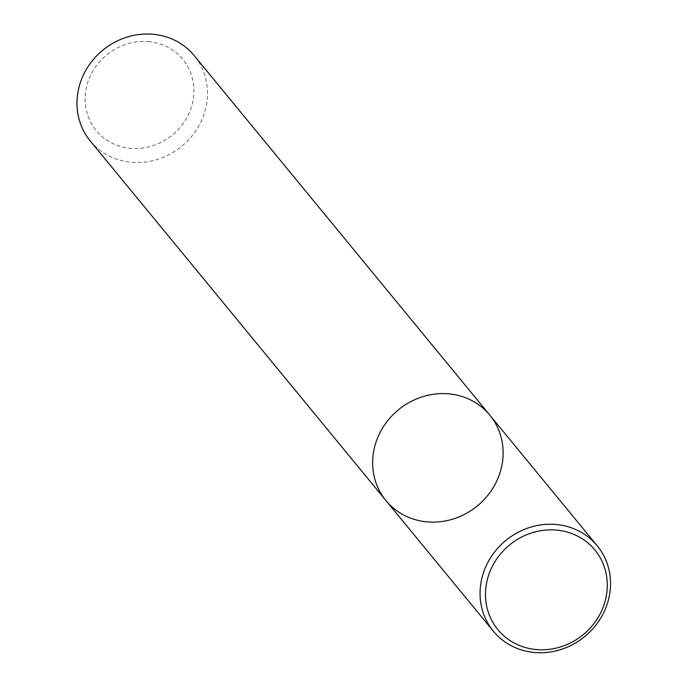 <?xml version="1.0" encoding="UTF-8"?>
<svg xmlns="http://www.w3.org/2000/svg" width="687" height="687" viewBox="0 0 687 687"><rect width="100%" height="100%" fill="white"/><g stroke="black" fill="none" stroke-linecap="round" stroke-linejoin="round"><path stroke-width="0.52" stroke-dasharray="3.44 2.58" d="M90.28 140.981A67.249 62.174 140.6 0 0 181.703 146.297A67.249 62.174 140.6 0 0 194.163 55.561M149.285 41.701A56.042 51.808 140.6 0 0 88.297 116.799A56.042 51.808 140.6 0 0 180.939 126.417A56.042 51.808 140.6 0 0 149.285 41.701M385.939 500.565A67.249 62.174 140.6 0 0 477.371 505.881A67.249 62.174 140.6 0 0 489.822 415.146"/><path stroke-width="1.03" d="M385.939 500.565L90.28 140.981A67.249 62.174 140.6 0 1 86.622 68.94A67.249 62.174 140.6 0 1 153.948 34.35A67.249 62.174 140.6 0 1 194.163 55.561L489.822 415.146A67.249 62.174 140.6 0 0 449.616 393.934A67.249 62.174 140.6 0 0 382.281 428.525A67.249 62.174 140.6 0 0 385.939 500.565A67.249 62.174 140.6 0 0 477.371 505.881A67.249 62.174 140.6 0 0 489.822 415.146A67.249 62.174 140.6 0 0 449.616 393.934A67.249 62.174 140.6 0 0 382.281 428.525A67.249 62.174 140.6 0 0 385.939 500.565L493.352 631.198A67.249 62.174 140.6 0 0 584.783 636.514A67.249 62.174 140.6 0 0 597.235 545.787A67.249 62.174 140.6 0 0 557.028 524.576A67.249 62.174 140.6 0 0 489.702 559.166A67.249 62.174 140.6 0 0 493.352 631.198M557.329 530.158A62.766 58.026 140.6 0 0 489.024 614.255A62.766 58.026 140.6 0 0 592.787 625.033A62.766 58.026 140.6 0 0 557.329 530.158M489.822 415.146L597.235 545.787"/></g></svg>
